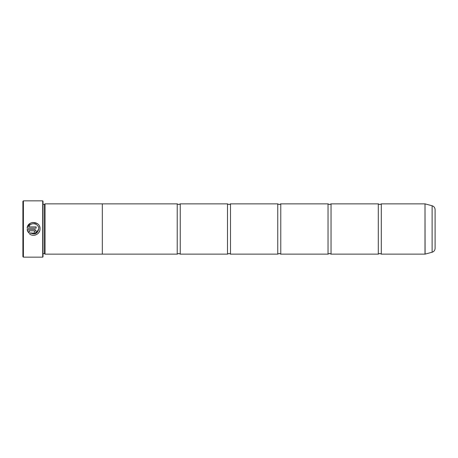 <?xml version="1.0" encoding="UTF-8"?>
<svg xmlns="http://www.w3.org/2000/svg" width="458" height="458" viewBox="0 0 458 458"><rect width="100%" height="100%" fill="white"/><g stroke="black" fill="none" stroke-linecap="round" stroke-linejoin="round"><path stroke-width="0.69" d="M381.314 254.133L425.007 254.133L425.007 203.867L381.314 203.867L381.314 254.133L379.802 253.429L378.297 254.133L331.042 254.133L329.537 253.429L328.031 254.133L280.777 254.133L279.266 253.429L277.76 254.133L230.506 254.133L229 253.429L227.494 254.133L180.24 254.133L178.734 253.429L177.223 254.133L102.323 254.133M378.297 254.133L378.297 203.867L331.042 203.867L331.042 254.133M328.031 254.133L328.031 203.867L280.777 203.867L280.777 254.133M277.76 254.133L277.76 203.867L230.506 203.867L230.506 254.133M227.494 254.133L227.494 203.867L180.24 203.867L180.24 254.133M39.726 230.775L38.959 232.389M38.959 232.395L37.768 233.74M35.426 235.023L34.533 235.223M33.64 235.298L32.758 235.246M30.4 232.922L35.856 233.471L38.73 229C37.533 233.66 34.756 234.965 30.4 232.922L29.478 233.838C33.308 237.301 40.155 234.164 40.018 229L40.023 228.84C40.436 220.916 27.526 220.275 27.142 228.193L36.148 228.193L36.148 226.905L28.78 226.905C30.526 221.718 39.05 223.355 38.73 228.84M27.348 227.105L30.348 223.241L31.476 222.731M32.667 222.445L37.361 223.619M39.56 226.447L39.903 227.62M34.213 229.487L27.142 229.487L28.568 232.927L29.484 232.006L28.78 230.775L34.213 230.775L34.854 231.422L34.213 232.069L34.213 233.362C35.392 233.242 36.033 232.595 36.148 231.422C36.033 230.248 35.392 229.601 34.213 229.487L35.999 230.683L36.148 231.422M23.404 257.15L22.9 256.646L22.9 201.354L23.404 200.85L23.404 257.15L42.709 257.15L42.709 200.85L23.404 200.85M42.709 200.85L43.006 201.154L43.006 256.846L42.709 257.15M44.518 204.354L44.518 253.646L45.016 254.15L45.016 203.85L44.518 204.354L43.006 204.354M435.1 209.644L435.1 248.356C434.98 250.32 433.989 251.614 432.117 252.238L432.117 205.762C433.989 206.386 434.98 207.68 435.1 209.644M45.016 254.15L102.323 254.15L102.323 203.85L45.016 203.85M102.323 203.867L177.223 203.867L177.223 254.133M27.6 231.313L27.142 229.487M35.289 233.03L34.957 233.214M34.59 233.322L34.213 233.362M28.78 230.775L29.484 232.006M34.854 231.422L34.213 230.775M425.007 203.867L425.087 254.121L432.117 252.238M381.314 203.867L379.802 204.571L378.297 203.867M331.042 203.867L329.537 204.571L328.031 203.867M280.777 203.867L279.266 204.571L277.76 203.867M230.506 203.867L229 204.571L227.494 203.867M180.24 203.867L178.734 204.571L177.223 203.867M432.117 205.762L425.087 203.879M43.006 253.646L44.518 253.646"/></g></svg>
